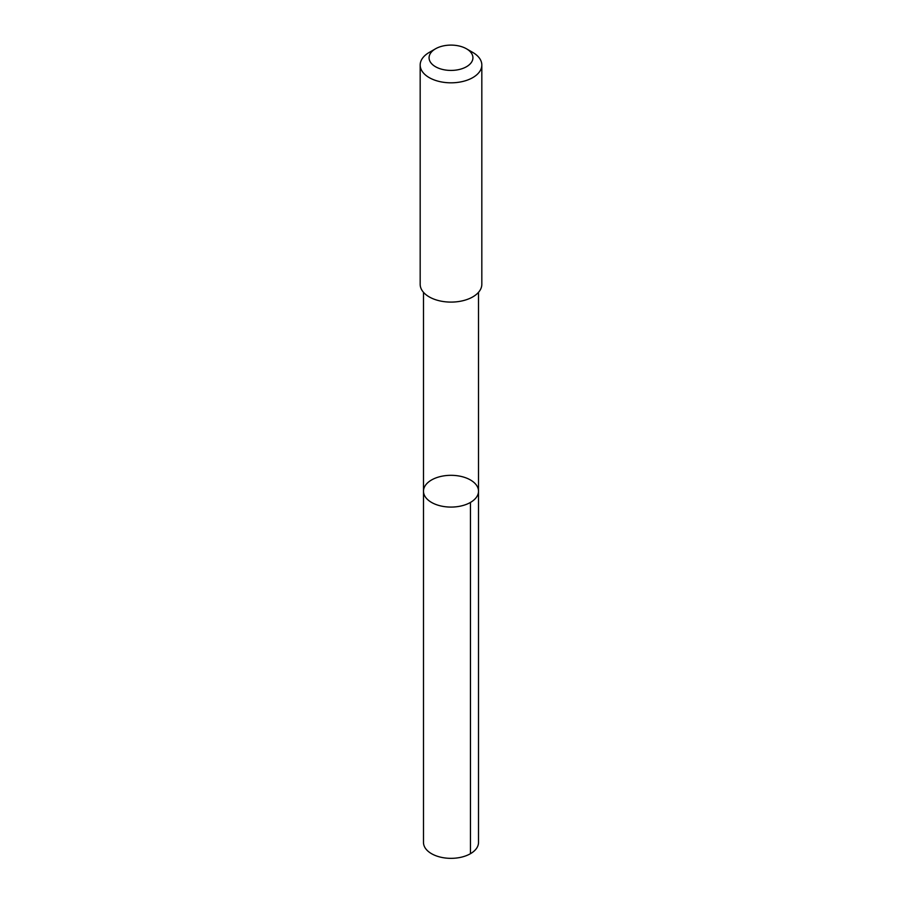<?xml version="1.0" encoding="UTF-8"?>
<svg xmlns="http://www.w3.org/2000/svg" width="902" height="902" viewBox="0 0 902 902"><rect width="100%" height="100%" fill="white"/><g stroke="black" fill="none" stroke-linecap="round" stroke-linejoin="round"><path stroke-width="1.35" d="M439.545 476.763A27.511 15.886 180 0 1 478.511 491.195A27.511 15.886 180 0 1 451 507.082A27.511 15.886 180 0 1 423.489 491.195A27.511 15.886 180 0 1 439.545 476.763M423.489 842.457A27.511 15.886 0 0 0 462.467 856.9A27.511 15.886 0 0 0 478.511 842.457L478.511 491.195A27.511 15.886 180 0 1 451 507.082A27.511 15.886 180 0 1 423.489 491.195L423.489 842.457M435.497 48.809L429.205 52.44A30.826 17.803 0 0 0 420.174 65.023L420.174 284.299A30.826 17.803 0 0 0 463.842 300.479A30.826 17.803 0 0 0 481.826 284.299L481.826 65.023A30.826 17.803 0 0 0 472.795 52.44L466.503 48.809A21.93 12.662 0 0 0 435.497 48.809A21.93 12.662 0 0 0 432.994 64.989A21.93 12.662 0 0 0 460.133 69.274A21.93 12.662 0 0 0 466.503 48.809M420.174 65.023A30.826 17.803 0 0 0 463.842 81.203A30.826 17.803 0 0 0 481.826 65.023M470.449 502.425L470.449 853.687M423.489 292.327L423.489 491.195M478.511 292.327L478.511 491.195"/></g></svg>
